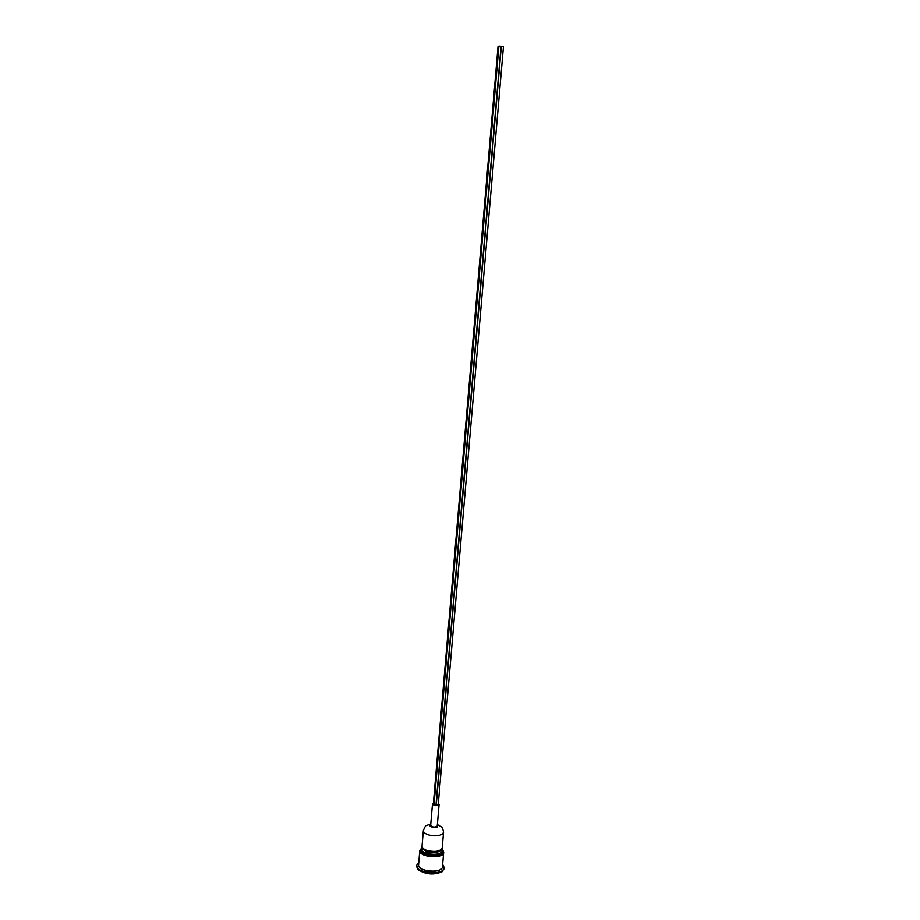 <?xml version="1.0" encoding="UTF-8"?>
<svg xmlns="http://www.w3.org/2000/svg" width="920" height="920" viewBox="0 0 920 920"><rect width="100%" height="100%" fill="white"/><g stroke="black" fill="none" stroke-linecap="round" stroke-linejoin="round"><path stroke-width="1.38" d="M441.669 849.091C440.001 851.782 435.907 852.69 429.41 851.805L427.742 853.691L425.891 853.116L425.695 850.666L422.349 847.435M425.695 850.666L429.053 852.311M428.341 853.357L427.512 853.622L425.385 851.518L428.916 852.598M442.554 851.793C442.808 858.084 419.692 856.106 421.015 849.942M421.107 848.838L419.784 850.505C418.577 857.256 443.716 859.406 443.681 852.553L442.681 850.126M422.027 846.377L421.015 850.022C419.934 856.106 442.577 858.049 442.543 851.874L442.163 848.102M418.646 864.34L418.588 864.731C417.369 871.643 442.451 873.793 442.44 866.778L443.681 852.553M429.191 851.977C437.092 852.943 441.428 851.701 442.198 848.251M421.981 846.526C421.578 848.113 422.751 849.551 425.477 850.827M418.784 862.293L416.656 865.294C415.253 873.287 444.268 875.782 444.233 867.652L442.647 864.34M422.935 869.457C427.593 871.539 432.4 871.953 437.345 870.699M416.656 865.294L418.036 869.619C425.707 874.552 433.745 875.242 442.14 871.688L444.233 867.652M430.778 823.906C425.327 826.494 426.282 823.584 423.349 830.553L422.027 846.124C422.038 847.941 423.809 849.424 427.34 850.597C435.401 852.288 440.358 851.38 442.209 847.86L443.555 832.289C442.221 825.113 441.623 827.54 437.368 824.469M433.274 804.597L498.03 46.54L498.881 46.402M436.195 805.471L501.308 46.506L503.447 46.69L438.196 805.011M433.998 805.057L498.904 46.138L501.043 46.322L435.93 805.471M439.081 804.632L437.241 825.999C434.884 827.597 432.687 827.413 430.652 825.435L432.469 804.068C434.527 805.989 436.724 806.173 439.081 804.632L438.311 803.666M433.389 803.24L432.469 804.068M438.276 804.114L434.504 805.241L433.354 803.689M427.742 853.691C436.011 855.117 440.99 854.047 442.669 850.482M421.13 848.631C421.107 850.379 422.694 851.874 425.891 853.116M423.349 830.553C423.361 832.312 425.132 833.773 428.674 834.923C434.424 836.349 439.001 836.061 442.416 834.06L443.555 832.289M437.334 824.952L437.586 826.793C434.999 828.839 426.949 825.999 430.732 824.389M442.647 850.747L443.371 851.092M418.588 864.731L419.784 850.505"/></g></svg>
